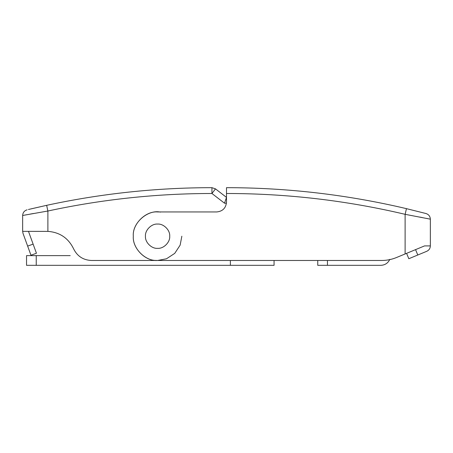 <?xml version="1.0" encoding="UTF-8"?>
<svg xmlns="http://www.w3.org/2000/svg" width="453" height="453" viewBox="0 0 453 453"><rect width="100%" height="100%" fill="white"/><g stroke="black" fill="none" stroke-linecap="round" stroke-linejoin="round"><path stroke-width="0.68" d="M133.312 236.206C132.072 222.921 147.961 209.241 160.441 212.112C147.961 209.241 132.072 222.921 133.312 236.206C132.355 247.581 144.326 260.634 156.098 260.43L157.089 260.469L156.098 260.43M381.647 260.475C386.794 260.464 391.749 259.478 396.511 257.519C391.749 259.478 386.794 260.464 381.647 260.475L157.582 260.475L166.511 258.771L174.739 253.369L180.141 245.141L181.846 236.206L180.141 245.141L174.739 253.369L166.511 258.771L157.582 260.475C145.572 261.562 132.225 248.216 133.312 236.206C132.225 224.201 145.572 210.855 157.582 211.942L216.794 211.942C222.65 211.325 225.883 208.086 226.5 202.231L226.5 187.672C287.298 187.701 347.281 194.688 406.449 208.646L405.146 214.32M145.447 236.206C144.903 230.203 151.574 223.533 157.582 224.071C163.584 223.533 170.254 230.203 169.711 236.206C170.254 242.208 163.584 248.884 157.582 248.34C151.574 248.884 144.903 242.208 145.447 236.206M28.426 209.496L46.659 205.328C101.127 193.578 156.217 187.689 211.942 187.672L215.498 188.884L226.5 197.378L224.512 203.204L211.942 193.493L215.498 188.884M47.859 211.024L46.659 205.328L30.561 208.986M25.057 215.033L26.704 214.728M30.215 214.088L33.573 213.488M211.942 187.672L211.942 193.493C156.636 193.516 101.948 199.354 47.888 211.019L22.65 215.481C22.848 212.582 24.332 210.696 27.101 209.818M47.888 211.019L47.888 231.37L22.65 231.353L22.65 215.481M33.12 244.122L36.444 253.244L30.968 255.237L27.65 246.115L33.12 244.122L28.477 231.353M27.65 246.115L23.001 233.346L22.65 231.353M47.888 231.37C59.79 232.287 68.363 238.108 73.607 248.827C77.253 256.205 83.182 260.084 91.404 260.475C83.182 260.084 77.253 256.205 73.607 248.827C68.363 238.108 59.79 232.287 47.888 231.37M252.225 260.475L91.404 260.475M327.457 260.475L327.457 265.328L317.746 265.328L317.746 260.475L274.065 260.475L274.065 265.328L230.384 265.328L230.384 260.475M380.843 265.328C385.022 265.124 388.006 263.131 389.807 259.354C388.006 263.131 385.022 265.124 380.843 265.328L327.457 265.328M70.215 255.622L36.24 255.622L36.24 265.328L26.534 265.328L26.534 255.622L36.24 255.622M230.384 265.328L36.24 265.328M419.71 217.061L422.411 217.587M426.426 218.38L428.283 218.748M426.013 213.539L406.449 208.646L426.013 213.539C428.714 214.445 430.163 216.324 430.35 219.167L405.112 214.314C346.381 200.464 286.845 193.522 226.5 193.493M430.35 219.167L430.35 245.917L424.523 245.917L396.511 257.519L405.112 253.957L405.112 214.314M406.59 253.346L415.56 249.631L417.785 255.011L408.816 258.725L406.59 253.346M426.754 251.296C429.025 250.22 430.225 248.425 430.35 245.917C430.225 248.425 429.025 250.22 426.754 251.296L417.785 255.011M226.449 203.204L224.512 203.204"/></g></svg>
